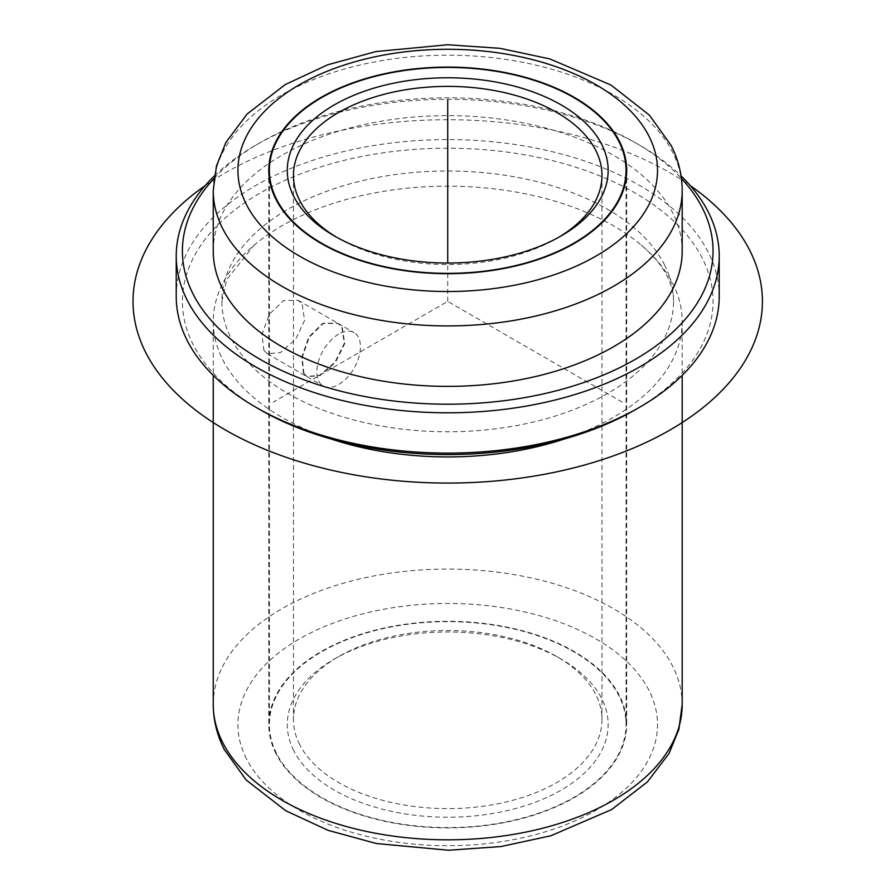 <?xml version="1.0" encoding="UTF-8"?>
<svg xmlns="http://www.w3.org/2000/svg" width="895" height="895" viewBox="0 0 895 895"><rect width="100%" height="100%" fill="white"/><g stroke="black" fill="none" stroke-linecap="round" stroke-linejoin="round"><path stroke-width="0.67" stroke-dasharray="4.47 3.36" d="M263.891 350.359L267.213 353.715L280.37 352.619L295.518 339.496L304.602 320.432L302.174 304.099L298.069 300.284L283.491 300.563L269.361 314.268L261.978 334.327L263.891 350.359M303.506 373.226L306.705 376.526L319.638 375.285L334.943 362.262L344.306 343.356L341.789 326.966L337.56 323.084L322.759 323.24L308.786 337.035L301.682 357.239L303.506 373.226M276.018 753.679A178.944 103.317 180 0 1 268.78 724.603A178.944 103.317 180 0 1 422.272 622.338A178.944 103.317 180 0 1 619.429 695.516A178.944 103.317 180 0 1 626.668 724.603A178.944 103.317 180 0 1 473.164 826.857A178.944 103.317 180 0 1 276.018 753.679M331.116 438.997A234.479 135.369 180 0 1 222.732 359.656A234.479 135.369 180 0 1 213.245 321.551A234.479 135.369 180 0 1 254.102 245.185A234.479 135.369 180 0 1 641.335 245.185A234.479 135.369 180 0 1 672.716 283.435A234.479 135.369 180 0 1 682.191 321.551A234.479 135.369 180 0 1 564.32 438.997M664.426 264.685A225.842 130.39 180 0 1 673.555 301.391A225.842 130.39 180 0 1 479.843 430.45A225.842 130.39 180 0 1 231.022 338.109A225.842 130.39 180 0 1 221.882 301.391A225.842 130.39 180 0 1 415.604 172.332A225.842 130.39 180 0 1 664.426 264.685M260.098 409.709A265.323 153.19 180 0 1 193.13 344.519A265.323 153.19 180 0 1 373.025 154.41A265.323 153.19 180 0 1 702.318 258.263A265.323 153.19 180 0 1 635.338 409.709M176.226 296.357A271.498 156.748 180 0 1 409.104 141.197A271.498 156.748 180 0 1 708.236 252.222A271.498 156.748 180 0 1 719.222 296.357M214.386 175.923A271.498 156.748 180 0 1 255.735 145.214A271.498 156.748 180 0 1 639.701 145.214A271.498 156.748 180 0 1 681.061 175.923M214.017 178.485A265.323 153.19 180 0 1 260.098 142.697A265.323 153.19 180 0 1 635.338 142.697A265.323 153.19 180 0 1 681.419 178.485M213.245 251.014A234.479 135.369 180 0 1 414.374 117.021A234.479 135.369 180 0 1 672.716 212.898A234.479 135.369 180 0 1 682.191 251.014M558.939 237.153A154.264 89.064 180 0 1 556.802 238.417A154.264 89.064 180 0 1 338.646 238.417A154.264 89.064 180 0 1 336.498 237.153M299.702 744.64A154.264 89.064 180 0 1 293.459 719.558A154.264 89.064 180 0 1 338.646 656.583A154.264 89.064 180 0 1 556.802 656.583A154.264 89.064 180 0 1 595.746 694.486A154.264 89.064 180 0 1 601.977 719.558A154.264 89.064 180 0 1 469.662 807.715A154.264 89.064 180 0 1 299.702 744.64M293.784 750.681A160.429 92.621 180 0 1 334.282 659.1A160.429 92.621 180 0 1 561.165 659.1A160.429 92.621 180 0 1 601.664 698.525A160.429 92.621 180 0 1 492.888 813.477A160.429 92.621 180 0 1 293.784 750.681M276.611 753.579A178.329 102.959 180 0 1 269.395 724.603A178.329 102.959 180 0 1 422.362 622.685A178.329 102.959 180 0 1 618.837 695.616A178.329 102.959 180 0 1 626.041 724.603A178.329 102.959 180 0 1 473.086 826.51A178.329 102.959 180 0 1 276.611 753.579M303.942 373.483L307.153 376.773L320.074 375.542L335.379 362.52L344.743 343.613L342.237 327.223L337.997 323.341L323.196 323.498L309.234 337.292L302.13 357.497L303.942 373.483M338.646 334.148A30.855 17.81 120 0 0 319.493 382.467A30.855 17.81 120 0 0 323.218 386.058A30.855 17.81 120 0 0 338.646 384.526A30.855 17.81 120 0 0 357.787 336.207A30.855 17.81 120 0 0 354.073 332.616A30.855 17.81 120 0 0 338.646 334.148M622.249 402.157L447.724 301.391L273.199 402.157M447.724 301.391L447.724 263.029M205.134 185.657A314.693 181.685 180 0 1 670.243 172.925A314.693 181.685 180 0 1 690.302 185.657M246.416 758.703A209.799 121.127 180 0 1 388.654 608.376A209.799 121.127 180 0 1 649.032 690.492A209.799 121.127 180 0 1 506.783 840.819A209.799 121.127 180 0 1 246.416 758.703M213.245 704.443A234.479 135.369 180 0 1 414.374 570.451A234.479 135.369 180 0 1 672.716 666.327A234.479 135.369 180 0 1 682.191 704.443M213.245 190.557A234.479 135.369 180 0 1 414.374 56.553A234.479 135.369 180 0 1 672.716 152.441A234.479 135.369 180 0 1 682.191 190.557M267.213 353.715L306.705 376.526M268.78 170.408L268.78 724.603M626.668 170.408L626.668 724.603M682.191 321.551L682.191 375.374M673.555 301.391C673.666 293.47 671.518 285.069 667.122 276.186C662.155 266.083 653.563 255.746 641.335 245.185M260.098 142.697L255.735 145.214M635.338 142.697L639.701 145.214M221.882 301.391L226.636 279.743L254.102 245.185M213.245 321.551L213.245 375.374M298.069 300.284L337.56 323.084M556.802 238.417L561.165 235.9M338.646 238.417L334.282 235.9M293.459 175.442L293.459 719.558M601.977 175.442L601.977 719.558M338.646 656.583L334.282 659.1M556.802 656.583L561.165 659.1M626.041 178.978L626.041 724.603M269.395 178.978L269.395 724.603M337.997 323.341L354.073 332.616M307.153 376.773L323.218 386.058"/><path stroke-width="1.34" d="M276.018 199.484A178.944 103.317 180 0 1 268.78 170.408A178.944 103.317 180 0 1 422.272 68.143A178.944 103.317 180 0 1 619.429 141.32A178.944 103.317 180 0 1 626.668 170.408A178.944 103.317 180 0 1 473.164 272.662A178.944 103.317 180 0 1 276.018 199.484M564.32 438.997A234.479 135.369 180 0 1 331.116 438.997M681.061 175.923A271.498 156.748 180 0 1 708.236 211.925A271.498 156.748 180 0 1 719.222 256.048L719.222 296.357A271.498 156.748 180 0 1 639.701 407.191L635.338 409.709A265.323 153.19 180 0 1 260.098 409.709L255.735 407.191A271.498 156.748 180 0 1 187.2 340.492A271.498 156.748 180 0 1 176.226 296.357L176.226 256.048A271.498 156.748 180 0 1 214.386 175.923M639.701 407.191A271.498 156.748 180 0 1 255.735 407.191M719.222 256.048A271.498 156.748 180 0 1 486.332 411.208A271.498 156.748 180 0 1 187.2 300.183A271.498 156.748 180 0 1 176.226 256.048M681.419 178.485A265.323 153.19 180 0 1 702.318 207.886A265.323 153.19 180 0 1 522.423 398.006A265.323 153.19 180 0 1 193.13 294.142A265.323 153.19 180 0 1 214.017 178.485M222.732 289.13A234.479 135.369 180 0 1 213.245 251.014L213.245 190.557A234.479 135.369 180 0 0 222.732 228.672A234.479 135.369 180 0 0 481.062 324.549A234.479 135.369 180 0 0 682.191 190.557L682.191 251.014A234.479 135.369 180 0 1 481.062 385.007A234.479 135.369 180 0 1 222.732 289.13M618.837 141.421A178.329 102.959 180 0 1 626.041 170.408A178.329 102.959 180 0 1 473.086 272.315A178.329 102.959 180 0 1 276.611 199.384A178.329 102.959 180 0 1 269.395 170.408A178.329 102.959 180 0 1 422.362 68.49A178.329 102.959 180 0 1 618.837 141.421M601.664 144.33A160.429 92.621 180 0 1 561.165 235.9A160.429 92.621 180 0 1 334.282 235.9A160.429 92.621 180 0 1 293.784 196.475A160.429 92.621 180 0 1 402.549 81.523A160.429 92.621 180 0 1 601.664 144.33M336.498 237.153A154.264 89.064 180 0 1 299.702 200.514A154.264 89.064 180 0 1 293.459 175.442A154.264 89.064 180 0 1 425.785 87.285A154.264 89.064 180 0 1 595.746 150.371A154.264 89.064 180 0 1 601.977 175.442A154.264 89.064 180 0 1 558.939 237.153M447.724 263.029L447.724 99.871M690.302 185.657A314.693 181.685 180 0 1 659.447 435.809A314.693 181.685 180 0 1 225.204 429.868A314.693 181.685 180 0 1 205.134 185.657M222.732 742.559A234.479 135.369 180 0 1 213.245 704.443C213.323 720.173 217.037 735.265 224.41 749.73L246.17 779.992L285.673 810.68L328.04 830.336L376.415 843.537L448.596 850.25L500.954 846.547L550.772 835.796L611.688 809.539L647.443 781.872L669.046 753.467L678.835 729.559L682.191 704.443A234.479 135.369 180 0 1 481.062 838.447A234.479 135.369 180 0 1 222.732 742.559M649.032 136.297A209.799 121.127 180 0 1 506.783 286.624A209.799 121.127 180 0 1 246.416 204.507A209.799 121.127 180 0 1 388.654 54.181A209.799 121.127 180 0 1 649.032 136.297M682.191 375.374L682.191 704.443M213.245 190.557L216.478 165.922L225.909 142.428L247.154 113.989L285.292 84.544L327.592 64.832L375.922 51.563L447.601 44.75L500.059 48.33L549.866 58.936L610.994 85.047L649.423 115.164L671.026 145.27C678.399 159.735 682.124 174.827 682.191 190.557M213.245 375.374L213.245 704.443M626.041 170.408L626.041 178.978M269.395 170.408L269.395 178.978"/></g></svg>
